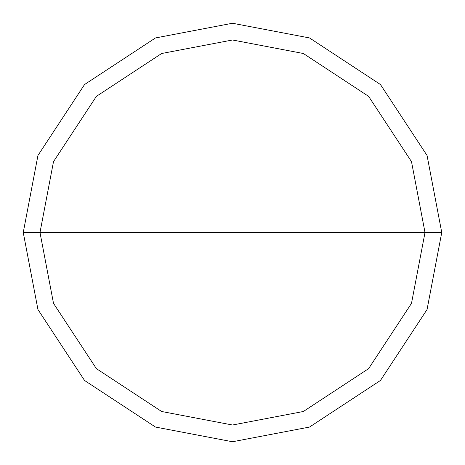 <?xml version="1.0" encoding="UTF-8"?>
<svg xmlns="http://www.w3.org/2000/svg" width="465" height="465" viewBox="0 0 465 465"><rect width="100%" height="100%" fill="white"/><g stroke="black" fill="none" stroke-linecap="round" stroke-linejoin="round"><path stroke-width="0.7" d="M39.99 232.5L53.504 161.64L96.377 96.377L161.64 53.504L232.5 39.99L303.36 53.504L368.623 96.377L411.496 161.64L425.01 232.5L39.99 232.5L53.504 303.36L96.377 368.623L161.64 411.496L232.5 425.01L303.36 411.496L368.623 368.623L411.496 303.36L425.01 232.5L441.75 232.5L427.056 309.521L380.463 380.463L309.521 427.056L232.5 441.75L155.479 427.056L84.537 380.463L37.944 309.521L23.25 232.5L37.944 309.521L84.537 380.463L155.479 427.056L232.5 441.75L309.521 427.056L380.463 380.463L427.056 309.521L441.75 232.5L427.056 155.479L380.463 84.537L309.521 37.944L232.5 23.25L155.479 37.944L84.537 84.537L37.944 155.479L23.25 232.5L425.01 232.5L411.496 303.36L368.623 368.623L303.36 411.496L232.5 425.01L161.64 411.496L96.377 368.623L53.504 303.36L39.99 232.5L23.25 232.5L37.944 155.479L84.537 84.537L155.479 37.944L232.5 23.25L309.521 37.944L380.463 84.537L427.056 155.479L441.75 232.5L425.01 232.5L411.496 161.64L368.623 96.377L303.36 53.504L232.5 39.99L161.64 53.504L96.377 96.377L53.504 161.64L39.99 232.5"/></g></svg>

